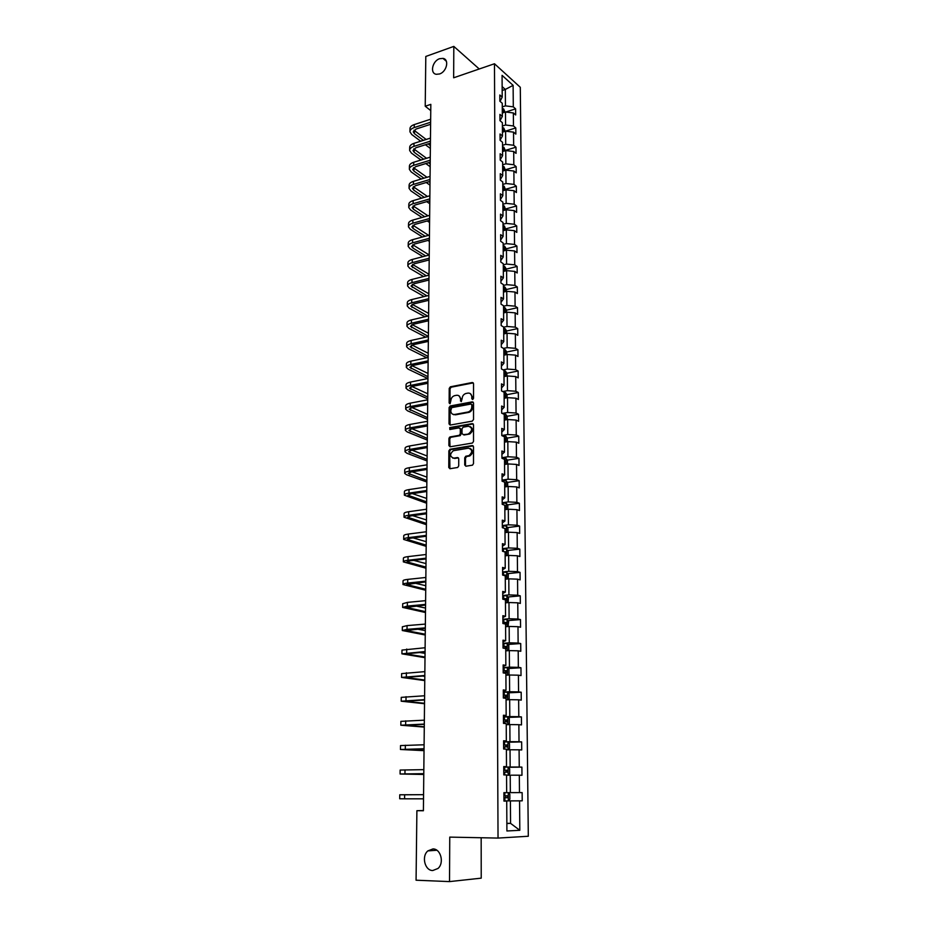 <?xml version="1.0" encoding="UTF-8"?>
<svg xmlns="http://www.w3.org/2000/svg" width="928" height="928" viewBox="0 0 928 928"><rect width="100%" height="100%" fill="white"/><g stroke="black" fill="none" stroke-linecap="round" stroke-linejoin="round"><path stroke-width="1.39" d="M432.935 848.934L427.889 850.883C421.289 856.196 424.815 870.708 432.75 870.534L437.993 868.469C444.512 862.959 440.742 848.633 432.935 848.934M439.652 58.696C432.367 60.923 429.676 73.498 436.334 74.298L439.524 73.973C446.762 71.827 449.558 59.288 443.004 58.394L439.652 58.696M472.665 399.516L473.524 398.379L473.535 383.647L472.306 382.51L450.358 386.814L449.222 388.403L449.14 402.972L450.045 403.761L450.834 400.768C451.043 398.216 452.238 396.523 454.43 395.699L456.541 395.282C458.896 395.096 460.184 396.314 460.416 398.947L461.262 401.662L462.121 398.634C462.318 396.07 463.524 394.365 465.74 393.53L467.874 393.112C470.252 392.915 471.563 394.145 471.807 396.79L471.795 398.704L472.665 399.516M464.719 464.974L465.949 466.216L472.503 465.16L473.5 463.594L473.512 446.774L472.259 445.556L450.092 449.245L448.862 450.846L448.769 467.492L449.976 468.721L457.713 467.48L458.71 465.926L458.734 458.757L457.516 457.539L453.792 458.142C449.767 456.657 449.604 454.186 453.293 450.73L468.443 448.178C472.526 449.616 472.723 452.087 469.023 455.613L465.752 456.228L464.731 457.794L464.719 464.974L465.856 466.216M479.242 68.985L453.815 46.4L453.653 77.79L494.473 63.754L498.034 838.077L449.755 837.114L449.523 881.6L416.069 880.208L416.892 810.701L423.4 810.747L430.824 104.354L425.221 106.233L430.754 110.606M453.815 46.4L425.801 56.457L425.221 106.233M472.282 421.138L473.524 419.514L473.524 403.007L472.294 401.847L450.219 405.977L449.106 407.554L449.013 423.887L450.219 425.059L472.282 421.138M473.512 424.78L473.512 441.45L472.468 443.027L450.103 446.786L448.885 445.579L448.932 438.515L449.987 436.949L459.244 435.325L460.3 433.759L460.311 429.061L459.093 427.878L449.836 429.513L449.732 427.588L472.282 423.597L473.512 424.78M449.523 881.6L481.226 878.155L481.168 837.74M503.939 800.98L506.723 801.05L503.939 801.084L503.892 792.663L506.665 792.651L506.549 774.961L503.788 774.903L503.742 766.574L506.502 766.656L506.386 749.151L503.637 749L503.591 740.764L506.328 740.938L506.224 723.608L503.486 723.376L503.44 715.221L506.166 715.476L506.062 698.332L503.336 698.018L503.289 689.945L506.004 690.293L505.899 673.322L503.196 672.916L503.15 664.935L505.853 665.364L505.737 648.568L503.046 648.08L502.999 640.181L505.69 640.691L505.586 624.068L502.906 623.5L502.86 615.682L505.54 616.273L505.435 599.824L502.767 599.175L502.721 591.426L505.377 592.099L505.273 575.824L502.628 575.093L502.582 567.426L505.226 568.18L505.122 552.056L502.489 551.255L502.442 543.669L505.076 544.492L504.971 528.542L502.35 527.661L502.303 520.156L504.925 521.049L504.82 505.25L502.21 504.31L502.164 496.874L504.774 497.837L504.681 482.2L502.071 481.18L502.036 473.814L504.635 474.858L504.53 459.372L501.944 458.293L501.897 450.996L504.484 452.11L504.391 436.775L501.804 435.615L501.77 428.4L504.345 429.583L504.24 414.398L501.677 413.169L501.642 406.023L504.194 407.276L504.101 392.242L501.549 390.943L501.503 383.867L504.055 385.178L503.962 370.295L501.422 368.938L501.375 361.932L503.916 363.312L503.823 348.568L501.294 347.142L501.248 340.205L503.776 341.643L503.684 327.039L501.166 325.566L501.132 318.687L503.637 320.183L503.544 305.73L501.039 304.187L501.004 297.378L503.51 298.932L503.417 284.618L500.923 283.017L500.876 276.266L503.37 277.89L503.278 263.703L500.795 262.044L500.76 255.362L503.243 257.044L503.15 242.985L500.679 241.268L500.633 234.656L503.104 236.385L503.011 222.465L500.552 220.69L500.517 214.136L502.976 215.922L502.883 202.13L500.436 200.309L500.401 193.813L502.848 195.657L502.756 181.992L500.32 180.113L500.285 173.687L502.721 175.578L502.628 162.04L500.204 160.115L500.169 153.735L502.593 155.684L502.5 142.274L500.088 140.29L500.053 133.98L502.466 135.975L502.373 122.693L499.972 120.652L499.937 114.399L502.338 116.452L502.257 103.286L499.856 101.198L499.821 94.992L502.21 97.104L502.071 75.354L513.114 85.353L513.3 106.836L515.62 108.866L515.678 114.968L513.358 112.949L513.474 125.964L515.794 127.948L515.852 134.096L513.532 132.124L513.648 145.255L515.98 147.192L516.038 153.398L513.706 151.484L513.822 164.732L516.165 166.611L516.223 172.875L513.88 171.007L513.996 184.382L516.351 186.215L516.409 192.537L514.054 190.716L514.182 204.206L516.536 205.993L516.606 212.373L514.24 210.61L514.356 224.228L516.734 225.956L516.792 232.394L514.414 230.678L514.541 244.424L516.919 246.094L516.989 252.59L514.599 250.943L514.727 264.816L517.116 266.429L517.186 272.994L514.785 271.394L514.912 285.395L517.314 286.961L517.383 293.573L514.97 292.03L515.098 306.17L517.511 307.678L517.58 314.36L515.156 312.864L515.284 327.143L517.708 328.582L517.778 335.333L515.353 333.906L515.481 348.313L517.917 349.694L517.975 356.503L515.539 355.134L515.666 369.68L518.114 371.003L518.184 377.882L515.736 376.571L515.864 391.256L518.323 392.521L518.392 399.469L515.922 398.216L516.061 413.041L518.532 414.248L518.601 421.254L516.119 420.071L516.258 435.046L518.74 436.183L518.81 443.259L516.328 442.134L516.455 457.26L518.949 458.328L519.019 465.473L516.525 464.418L516.664 479.683L519.158 480.692L519.228 487.896L516.722 486.922L516.861 502.338L519.378 503.266L519.448 510.551L516.931 509.646L517.07 525.213L519.599 526.072L519.668 533.426L517.14 532.591L517.279 548.309L519.819 549.109L519.889 556.533L517.348 555.768L517.488 571.648L520.04 572.367L520.109 579.872L517.557 579.165L517.696 595.208L520.26 595.857L520.33 603.432L517.766 602.817L517.917 619.011L520.492 619.579L520.562 627.235L517.986 626.69L518.126 643.058L520.712 643.556L520.794 651.282L518.195 650.818L518.346 667.348L520.944 667.766L521.026 675.572L518.416 675.19L518.566 691.894L521.188 692.218L521.258 700.118L518.648 699.805L518.798 716.683L521.42 716.926L521.49 724.907L518.868 724.687L519.019 741.727L521.652 741.901L521.733 749.952L519.088 749.812L519.251 767.038L521.896 767.12L521.977 775.263L519.32 775.205L519.483 792.616L522.139 792.605L522.22 800.829L519.552 800.864L519.819 830.305L506.908 830.978L506.723 801.05M494.473 63.754L520.295 87.29L528.31 836.256L498.034 838.077M506.549 775.228L510.214 775.193L510.342 792.628L506.665 792.64M510.342 792.628L519.483 792.616M510.214 775.193L519.32 775.205M506.386 749.836L510.029 749.766L510.156 767.015L503.742 767.096L508.057 767.143L509.669 768.813L509.704 773.685L508.184 775.216M510.156 767.015L519.251 767.038M510.029 749.766L519.088 749.812M503.742 766.841L506.502 766.656M506.224 724.71L509.855 724.594L509.971 741.669L503.591 741.82M509.971 741.669L519.019 741.727M509.855 724.594L518.868 724.687M503.591 741.31L506.328 740.938M506.073 699.84L509.681 699.677L509.797 716.578L503.452 716.81M509.797 716.578L518.798 716.683M509.681 699.677L518.648 699.805M503.44 716.033L506.166 715.476M505.911 675.213L509.495 675.016L509.623 691.743L503.301 692.044M509.623 691.743L518.566 691.894M509.495 675.016L518.416 675.19M503.301 691.024L506.004 690.293M505.76 650.853L509.321 650.609L509.449 667.162L503.162 667.545M509.449 667.162L518.346 667.348M509.321 650.609L518.195 650.818M503.15 666.258L505.853 665.364M505.598 626.725L509.159 626.446L509.275 642.837L503.022 643.278M509.275 642.837L518.126 643.058M509.159 626.446L517.986 626.69M503.011 641.758L505.69 640.691M505.447 602.84L508.985 602.527L509.101 618.756L502.883 619.266M509.101 618.756L517.917 619.011M508.985 602.527L517.766 602.817M502.872 617.514L505.54 616.273M505.296 579.2L508.811 578.852L508.927 594.906L502.744 595.486M508.927 594.906L517.696 595.208M508.811 578.852L517.557 579.165M502.732 593.502L505.377 592.099M505.145 555.802L508.648 555.408L508.764 571.312L502.605 571.95M508.764 571.312L517.488 571.648M508.648 555.408L517.348 555.768M502.593 569.734L505.226 568.18M505.006 532.626L508.474 532.196L508.59 547.938L502.466 548.645M508.59 547.938L517.279 548.309M508.474 532.196L517.14 532.591M502.454 546.209L505.076 544.492M504.855 509.681L508.312 509.217L508.428 524.807L502.338 525.573M508.428 524.807L517.07 525.213M508.312 509.217L516.931 509.646M502.315 522.916L504.925 521.049M504.704 486.956L508.15 486.458L508.266 501.897L502.199 502.732M508.266 501.897L516.861 502.338M508.15 486.458L516.722 486.922M502.187 499.856L504.774 497.837M504.565 464.452L507.987 463.93L508.103 479.219L502.071 480.101M508.103 479.219L516.664 479.683M507.987 463.93L516.525 464.418M502.048 477.027L504.635 474.858M504.426 442.18L507.836 441.612L507.941 456.75L501.944 457.701M507.941 456.75L516.455 457.26M507.836 441.612L516.328 442.134M501.92 454.418L504.484 452.11M504.275 420.117L507.674 419.514L507.778 434.513L501.804 435.51M507.778 434.513L516.258 435.046M507.674 419.514L516.119 420.071M501.793 432.03L504.345 429.583M504.136 398.263L507.523 397.636L507.628 412.484L502.245 413.447M507.628 412.484L516.061 413.041M507.523 397.636L515.922 398.216M501.654 409.863L504.194 407.276M503.997 376.617L507.361 375.956L507.465 390.665L502.744 391.558M507.465 390.665L515.864 391.256M507.361 375.956L515.736 376.571M501.526 387.904L504.055 385.178M503.869 355.18L507.21 354.484L507.314 369.054L503.185 369.878M507.314 369.054L515.666 369.68M507.21 354.484L515.539 355.134M501.41 366.166L503.916 363.312M503.73 333.941L507.059 333.222L507.164 347.652L503.544 348.406M507.164 347.652L515.481 348.313M507.059 333.222L515.353 333.906M501.282 344.624L503.776 341.643M503.591 312.91L506.908 312.168L507.013 326.459L503.684 327.178M507.013 326.459L515.284 327.143M506.908 312.168L515.156 312.864M501.155 323.304L503.637 320.183M503.463 292.076L506.758 291.299L506.862 305.451L503.556 306.217M506.862 305.451L515.098 306.17M506.758 291.299L514.97 292.03M501.027 302.168L503.51 298.932M503.324 271.44L506.607 270.628L506.711 284.652L503.417 285.441M506.711 284.652L514.912 285.395M506.607 270.628L514.785 271.394M500.911 281.242L503.37 277.89M503.196 250.989L506.468 250.154L506.56 264.051L503.289 264.863M506.56 264.051L514.727 264.816M506.468 250.154L514.599 250.943M500.784 260.513L503.243 257.044M503.069 230.724L506.317 229.866L506.421 243.635L503.162 244.47M506.421 243.635L514.541 244.424M506.317 229.866L514.414 230.678M500.668 239.981L503.104 236.385M502.941 210.656L506.178 209.763L506.27 223.404L503.022 224.274M506.27 223.404L514.356 224.228M506.178 209.763L514.24 210.61M500.552 219.634L502.976 215.922M502.814 190.762L506.038 189.857L506.131 203.36L502.895 204.253M506.131 203.36L514.182 204.206M506.038 189.857L514.054 190.716M500.436 199.485L502.848 195.657M502.686 171.054L505.888 170.126L505.992 183.512L502.779 184.428M505.992 183.512L513.996 184.382M505.888 170.126L513.88 171.007M500.32 179.51L502.721 175.578M502.558 151.531L505.748 150.568L505.853 163.838L502.651 164.778M505.853 163.838L513.822 164.732M505.748 150.568L513.706 151.484M500.204 159.732L502.593 155.684M502.442 132.182L505.609 131.196L505.714 144.339L502.524 145.313M505.714 144.339L513.648 145.255M505.609 131.196L513.532 132.124M500.088 140.128L502.466 135.975M502.315 113.007L505.482 111.986L505.574 125.013L502.396 126.011M505.574 125.013L513.474 125.964M505.482 111.986L513.358 112.949M500.006 120.686L502.338 116.452M502.176 90.48L505.319 89.448L505.435 105.873L502.28 106.894M505.435 105.873L513.3 106.836M513.114 85.353L505.319 89.448L502.152 86.617M423.412 810.538L416.892 810.701M506.862 823.519L510.562 823.356L510.4 800.899L503.939 800.887L504.89 800.876L504.878 797.744L507.488 797.732L507.732 795.818L503.916 795.772M506.862 823.31L510.562 823.356L519.819 830.305M500.076 101.384L502.21 97.104M510.4 800.899L519.552 800.864M505.748 112.021L515.62 108.866M505.18 131.242L515.794 127.948M505.319 150.406L515.98 147.192M505.447 169.743L516.165 166.611M505.586 189.266L516.351 186.215M505.725 208.951L516.536 205.993M505.864 228.833L516.734 225.956M506.004 248.89L516.919 246.094M506.154 269.132L517.116 266.429M506.294 289.559L517.314 286.961M506.444 310.184L517.511 307.678M506.584 331.006L517.708 328.582M506.734 352.014L517.917 349.694M506.908 376.049L506.885 373.23L518.114 371.003M506.99 394.644L518.323 392.521M507.082 416.278L518.532 414.248M470.252 411.754L468.037 412.16M454.824 414.561L453.85 414.746L454.824 414.561M507.187 438.109L518.74 436.183M470.009 433.863L469.011 434.037M450.776 437.169L449.338 437.413L450.776 437.169M507.291 460.149L518.949 458.328M507.384 482.409L519.158 480.692M507.477 504.89L519.378 503.266M507.57 527.58L519.599 526.072M507.651 550.49L519.819 549.109M507.744 573.632L520.04 572.367M507.825 597.006L520.26 595.857M507.894 620.612L520.492 619.579M507.964 644.45L520.712 643.556M508.034 668.531L520.944 667.766M508.092 692.845L521.188 692.218M508.138 717.414L521.42 716.926M508.173 742.226L521.652 741.901M508.208 767.305L521.896 767.12M504.89 800.876L522.22 800.829M472.688 399.516L472.596 397.172L470.276 393.565M458.884 395.722L461.204 399.33L461.297 401.65M473.292 382.881L451.159 387.196L450.022 388.786L450.034 403.773M473.268 402.207L451.02 406.348L449.918 407.926L450.103 425.07M471.795 404.863L470.937 404.051L451.646 407.636L450.776 410.768C450.996 413.401 452.284 414.642 454.639 414.48L468.269 411.962C470.438 411.092 471.61 409.399 471.795 406.882L471.795 404.863L472.584 405.234L471.679 404.399M453.177 414.422L454.639 414.48M472.584 405.234L472.584 407.253C472.398 409.77 471.227 411.464 469.069 412.334L455.439 414.839M460.033 428.214L461.112 429.409L461.1 434.107L460.044 435.673L450.799 437.297L449.744 438.851L449.999 446.797M473.234 423.934L450.648 427.901L449.906 429.49M468.396 433.77L468.872 433.643C472.665 430.163 472.514 427.692 468.408 426.242L463.107 427.193L462.028 428.759L462.016 433.457L463.246 434.652L469.672 433.991C473.106 431.381 473.338 428.922 470.368 426.636M469.197 434.118L464.046 435M470.334 448.537C473.373 450.764 473.199 453.235 469.823 455.938L466.552 456.553L465.531 458.119L465.52 465.299M452.794 458.119L453.792 458.142M458.42 457.852L454.604 458.455M473.199 445.881L450.706 449.616L449.674 451.17L449.906 468.721M505.041 112.126L503.637 108.947L502.292 108.298M502.315 112.079L503.138 112.369L502.303 110.618M409.944 131.324L409.979 128.841C409.932 127.032 411.359 125.605 414.259 124.584L430.662 119.213M420.686 141.207L411.719 134.525L409.932 131.822C409.886 130.013 411.313 128.598 414.213 127.577L430.638 122.229M430.615 124.306L416.115 129.015L413.262 131.846L414.433 133.644L423.388 140.348M413.969 130.21L426.161 139.467M428.121 143.886L430.383 145.592M430.36 148.422L425.43 144.745M505.18 131.324L503.765 128.018L502.408 127.391M502.431 131.196L503.254 131.486L502.419 129.723M505.319 150.696L503.892 147.262L502.535 146.647M502.558 150.498L503.37 150.765L502.547 149.002M409.654 150.011L409.689 147.494C409.654 145.731 411.081 144.339 413.992 143.341L430.464 138.098M420.952 160.022L411.44 153.132L409.642 150.51C409.608 148.735 411.034 147.355 413.946 146.369L430.441 141.137M430.418 143.167L415.86 147.772L412.983 150.533L414.166 152.273L423.667 159.187M413.749 148.886L426.544 158.294M428.516 162.713L430.198 163.931M430.163 166.704L425.813 163.548M409.364 168.873L409.41 166.321C409.364 164.592 410.791 163.235 413.714 162.261L430.267 157.145M421.254 179.011L411.162 171.912L409.364 169.348C409.318 167.632 410.756 166.286 413.668 165.312L430.232 160.219M430.209 162.191L415.593 166.68L412.705 169.372L413.9 171.077L423.98 178.199M413.528 167.724L426.973 177.294M428.956 181.702L430 182.445M429.977 185.136L426.242 182.514M505.458 170.253L504.02 166.692L502.651 166.089M502.686 169.963L503.486 170.23L502.674 168.467M409.074 187.897L409.109 185.298C409.062 183.616 410.512 182.306 413.447 181.354L430.07 176.366M421.602 198.163L410.872 190.855L409.062 188.361C409.016 186.69 410.466 185.38 413.401 184.428L430.035 179.464M430.012 181.389L415.326 185.762L412.438 188.384L413.633 190.043L424.34 197.374M413.32 186.725L427.448 196.469M429.78 203.731L426.729 201.654M505.598 189.973L504.159 186.284L502.779 185.693M502.802 189.614L503.602 189.869L502.802 188.094M408.784 207.095L408.819 204.462C408.772 202.826 410.222 201.538 413.169 200.622L429.861 195.762M421.996 217.488L410.594 209.972L408.772 207.547C408.726 205.912 410.176 204.636 413.122 203.719L429.826 198.894M429.815 200.761L415.06 205.018L412.16 207.57L413.354 209.183L424.746 216.723M413.122 205.9L427.982 215.806M429.583 222.488L427.263 220.957M505.737 209.89L504.287 206.062L502.906 205.494M502.93 209.45L503.718 209.693L502.918 207.918M408.482 226.455L408.529 223.787C408.471 222.198 409.932 220.945 412.89 220.052L429.652 215.331M422.449 236.988L410.304 229.251L408.471 226.896C408.424 225.318 409.886 224.077 412.844 223.184L429.618 218.486M429.606 220.307L414.793 224.437L411.87 226.919L413.076 228.485L425.198 236.246M412.925 225.237L428.585 235.318M429.386 241.408L427.878 240.445M505.876 229.982L504.426 226.026L503.034 225.469M503.057 229.46L503.846 229.692L503.046 227.917M408.181 245.99L408.227 243.287C408.169 241.744 409.631 240.538 412.6 239.668L429.444 235.086M422.959 256.662L410.014 248.716L408.181 246.419C408.123 244.888 409.584 243.693 412.566 242.823L429.42 238.264M429.397 240.039L414.514 244.041L411.591 246.442L412.798 247.962L425.72 255.942M412.74 244.76L429.235 255.014L412.322 259.446L412.276 262.636L429.212 258.228M429.177 260.49L428.55 260.107M506.015 250.27L506.004 248.46L504.554 246.164L503.162 245.63M503.185 249.655L503.962 249.876L503.185 248.101M429.188 259.944L414.248 263.819L411.301 266.15L426.312 275.813M412.519 267.624L412.566 264.457L429.038 274.317M423.528 276.521L409.724 268.343L407.879 266.127C407.821 264.642 409.294 263.482 412.276 262.636M407.879 265.71L407.926 262.96C407.868 261.464 409.341 260.292 412.322 259.446M506.166 270.744L506.143 268.772L504.693 266.498L503.289 265.976M503.324 270.048L504.078 270.257L503.312 268.47M407.578 285.604L407.624 282.808C407.566 281.37 409.039 280.233 412.032 279.421L429.026 275.129M424.189 296.554L409.422 288.144L407.566 286.01C407.52 284.571 408.993 283.446 411.986 282.634L428.991 278.377M428.98 280.024L413.969 283.782L411.011 286.033L426.973 295.881M412.403 284.328L428.829 293.782M506.305 291.404L506.294 289.269L504.832 287.019L503.428 286.52M503.452 290.626L504.206 290.824L503.44 289.037M407.264 305.683L407.311 302.841C407.253 301.449 408.738 300.359 411.742 299.57L428.817 295.429M424.931 316.773L409.12 308.131L407.264 306.066C407.206 304.686 408.691 303.595 411.696 302.818L428.782 298.7M428.759 300.301L413.691 303.92L410.721 306.089L427.727 316.123M412.264 304.384L428.632 313.432M506.456 312.26L506.433 309.964L504.971 307.736L503.556 307.261M503.591 311.402L504.322 311.588L504.287 309.975L503.579 309.79M406.951 325.948L406.998 323.06C406.951 321.714 408.424 320.67 411.452 319.905L428.597 315.914M425.778 337.177L408.83 328.303L406.951 326.32C406.893 324.986 408.378 323.942 411.406 323.188L428.562 319.22M428.55 320.752L413.401 324.243L410.42 326.331L428.388 336.446M412.136 324.626L428.423 333.256M506.607 333.326L506.584 330.855L505.11 328.651L503.695 328.187M503.718 332.363L504.449 332.549L504.426 330.925L503.707 330.751M406.638 346.388L406.684 343.464C406.626 342.165 408.123 341.156 411.162 340.437L428.388 336.597M426.741 357.767L408.517 348.661L406.638 346.747C406.58 345.46 408.076 344.462 411.116 343.743L428.353 339.926M428.33 341.4L413.122 344.752L410.13 346.759L428.179 356.48M412.02 345.054L428.202 353.255M506.758 354.589L506.734 351.944L505.25 349.763L503.823 349.311M503.858 353.533L504.577 353.696L504.565 352.06L503.846 351.898M406.325 367.024L406.371 364.054C406.313 362.813 407.81 361.85 410.86 361.143L428.168 357.466M427.854 378.554L408.216 369.193L406.325 367.372C406.267 366.142 407.763 365.18 410.814 364.484L428.133 360.83M428.11 362.245L412.832 365.458L409.828 367.384L427.959 376.687M411.939 365.678L427.994 373.439M506.885 373.23L505.4 371.072L503.962 370.643M503.997 374.912L504.716 375.063L504.716 373.416L503.985 373.253M504.716 373.416L503.985 373.555L504.716 373.416M406.012 387.846L406.058 384.83C405.988 383.647 407.496 382.719 410.559 382.058L427.947 378.543M427.727 398.912L407.902 389.922L406 388.182C405.942 386.999 407.45 386.083 410.512 385.422L427.912 381.93M427.889 383.287L412.542 386.35L409.526 388.194L427.75 397.08M411.893 386.5L427.785 393.797M507.059 397.718L507.036 394.713L505.54 392.579L503.927 392.15M504.124 396.476L504.855 396.627L504.867 394.968L504.124 394.818M405.687 408.865L405.733 405.803C405.675 404.678 407.183 403.796 410.257 403.158L427.715 399.806M427.518 419.398L407.589 410.849L405.675 409.178C405.617 408.065 407.125 407.195 410.211 406.557L427.68 403.239M427.669 404.515L412.252 407.45L409.213 409.202L427.53 417.658M411.881 407.52L427.564 414.34M507.21 419.595L507.187 416.417L505.725 414.352L502.999 413.807M504.264 418.261L504.994 418.412L505.029 416.73L504.264 416.579M505.029 416.73L504.264 416.858L505.029 416.73M405.362 430.093L405.408 426.973C405.35 425.906 406.858 425.07 409.956 424.456L427.495 421.277M427.298 440.081L407.276 431.961L405.35 430.383C405.292 429.328 406.812 428.492 409.909 427.889L427.46 424.734M427.448 425.952L411.951 428.736L408.912 430.395L427.309 438.422M411.928 428.736L427.344 435.081M507.361 441.693L507.338 438.318L505.83 436.23L502.106 435.754M504.414 440.255L505.145 440.394L505.192 438.712L504.403 438.561M460.358 435.522L459.685 435.638M405.026 451.507L405.084 448.34C405.014 447.331 406.534 446.542 409.642 445.962L427.263 442.946M427.077 460.938L406.963 453.282L405.026 451.785C404.968 450.788 406.487 449.999 409.596 449.43L427.228 446.438M427.216 447.598L411.649 450.231L408.598 451.797L427.089 459.383M412.02 450.161L427.124 456.008M507.523 464L507.5 460.439L505.98 458.374L501.944 457.922M504.554 462.469L505.284 462.596L505.342 460.903L504.542 460.752M404.701 473.129L404.747 469.916C404.689 468.953 406.209 468.211 409.329 467.677L427.031 464.835M426.857 482.003L406.638 474.788L404.689 473.384C404.631 472.445 406.162 471.702 409.283 471.169L426.996 468.362M426.984 469.44L411.348 471.923L408.285 473.396L426.868 480.53M412.171 471.784L426.903 477.131M507.686 486.527L507.651 482.769L506.131 480.739L502.071 480.31M504.693 484.892L505.435 485.008L505.505 483.302L504.681 483.163M404.364 494.949L404.411 491.689C404.353 490.796 405.884 490.1 409.016 489.59L426.799 486.922M426.636 503.254L404.364 495.192C404.295 494.311 405.826 493.626 408.97 493.116L426.764 490.483M426.752 491.504L411.046 493.824L407.96 495.204L426.648 501.874M412.403 493.626L426.683 498.44M507.836 509.275L507.813 505.331L506.328 503.37L502.199 502.918M504.844 507.535L505.586 507.651L505.667 505.922L504.832 505.783M404.028 516.977L404.074 513.671C404.005 512.836 405.548 512.186 408.703 511.711L426.567 509.228M426.404 524.703L404.016 517.209C403.958 516.386 405.501 515.748 408.656 515.284L426.532 512.824M426.52 513.776L410.744 515.933L407.647 517.221L426.416 523.427M412.716 515.666L426.462 519.958M507.999 532.254L507.976 528.102L506.433 526.118L502.338 525.758M504.983 530.41L505.737 530.514L505.83 528.774L504.971 528.635M403.68 539.226L403.738 535.862C403.668 535.096 405.211 534.493 408.378 534.052L426.335 531.756M426.184 546.348L403.68 539.435C403.61 538.681 405.165 538.089 408.332 537.648L426.3 535.386M426.288 536.256L410.431 538.252L407.322 539.446L426.196 545.165M413.157 537.915L426.23 541.674M508.161 555.454L508.138 551.104L506.595 549.144L502.466 548.808M505.134 553.506L505.888 553.598L506.004 551.847L503.753 551.65M403.344 561.684L403.39 558.262C403.32 557.566 404.875 557.009 408.053 556.614L426.091 554.503M425.952 568.203L403.332 561.881C403.262 561.185 404.828 560.64 408.007 560.245L426.056 558.169M426.045 558.969L410.118 560.79L406.998 561.881L425.964 567.124M413.737 560.373L425.998 563.586M508.208 578.91L508.3 574.328L506.746 572.402L502.605 572.1M505.284 576.833L506.038 576.914L506.166 575.151L502.616 574.954M503.301 575.279L506.166 575.151M402.996 584.362L403.042 580.893C402.972 580.255 404.538 579.745 407.728 579.385L425.859 577.471M425.72 590.254L402.984 584.536C402.914 583.909 404.48 583.41 407.682 583.051L425.813 581.172M425.801 581.891L406.661 584.536L425.732 589.28M414.538 583.062L425.766 585.719M508.126 602.608L508.463 597.794L506.908 595.892L502.744 595.625M505.435 600.393L506.189 600.462L506.328 598.688L502.756 598.502M502.756 598.792L506.328 598.688M402.636 607.26L402.694 603.734L407.404 602.388L425.616 600.66M425.488 612.526L402.636 607.411L407.346 606.088L425.569 604.395M425.569 605.044L406.336 607.422L425.5 611.645M415.628 605.961L425.534 608.049M508.08 626.528L508.637 621.493L507.059 619.626L502.883 619.382M505.586 624.184L506.352 624.254L506.502 622.468L502.895 622.294M502.895 622.549L504.681 622.607L505.238 623.72M402.288 630.379L402.346 626.794L407.067 625.611L425.36 624.08M425.244 635.007L402.288 630.518L407.009 629.346L425.326 627.862M425.314 628.43L406 630.518L425.256 634.23M417.124 629.091L425.291 630.599M508.045 650.69L508.834 650.052L508.799 645.424L507.222 643.591L503.022 643.382M503.579 648.185L506.502 648.289L506.676 646.48L503.034 646.317M503.034 646.549L504.844 646.607L505.366 647.848M401.928 653.718L401.986 650.087L425.117 647.744M425.012 657.697L401.928 653.846L425.07 651.549M425.07 652.048L405.652 653.846L425.012 657.036M419.259 652.454L425.059 653.358M508.045 675.097L509.008 674.285L508.973 669.598L507.384 667.8L503.162 667.626M503.196 672.475L506.665 672.556L506.85 670.735L503.185 670.596M503.185 670.782L505.006 670.84L505.516 672.116M401.569 677.301L401.627 673.612L424.862 671.64M424.769 680.607L401.569 677.405L424.827 675.491M424.815 675.897L405.316 677.405L424.78 680.05M422.426 676.036L424.815 676.35M508.057 699.747L509.17 698.749L509.147 694.028L507.558 692.253L503.301 692.114M503.336 697.009L506.827 697.079L507.024 695.246L503.324 695.118M503.324 695.269L505.18 695.327L505.656 696.638M401.198 701.116L401.256 697.357L424.606 695.768M424.525 703.726L401.198 701.197L424.572 699.654M424.572 699.979L404.968 701.185L424.537 703.296M508.08 724.652L509.344 723.48L509.321 718.701L507.72 716.961L503.452 716.857M503.475 721.81L506.99 721.856L507.198 720L503.463 719.896M503.463 720L505.342 720.07L505.795 721.416M400.826 725.162L400.884 721.358L424.351 720.151M424.282 727.088L400.826 725.22L424.316 724.084M424.316 724.316L404.62 725.22L424.282 726.763M508.126 749.801L509.53 748.455L509.495 743.63L507.883 741.924L503.591 741.855M503.626 746.854L507.152 746.889L507.372 745.01L503.614 744.917M503.614 744.998L505.516 745.056L505.946 746.46M424.038 750.659L400.455 749.488L400.513 745.578L424.096 744.778M400.455 749.488L424.05 748.745M424.05 748.896L404.26 749.488L424.038 750.462M503.776 772.166L507.314 772.177L507.546 770.286L503.765 770.217L505.69 770.31L506.073 771.783M423.783 774.474L400.084 773.998L400.142 770.054L423.841 769.648M400.084 773.998L423.794 773.662M423.794 773.732L403.9 773.998L423.783 774.393M508.266 792.674L508.324 800.818L509.878 799.194L509.843 794.264L508.231 792.64M507.732 795.818L505.864 795.818L505.528 797.732L503.927 797.732L504.878 797.744M404.643 794.797L423.574 794.67L399.759 794.774L404.643 794.797L404.585 798.811L423.528 798.834M399.759 794.786L399.701 798.764L404.585 798.811M472.596 397.172L471.807 396.79M461.204 401.221L460.404 400.85M461.204 399.33L460.416 398.947M449.941 403.344L449.14 402.972M450.022 388.786L449.222 388.403M451.228 387.185L450.428 386.802M473.094 382.904L472.306 382.51M472.596 399.086L471.795 398.704M449.825 424.235L449.013 423.887M449.918 407.926L449.106 407.554M451.124 406.325L450.324 405.954M473.083 402.218L472.294 401.847M468.64 412.438L467.851 412.067M472.584 407.253L471.795 406.882M449.697 445.916L448.885 445.579M449.744 438.851L448.932 438.515M450.962 437.25L450.15 436.914M459.87 435.719L459.07 435.371M461.1 434.107L460.3 433.759M461.112 429.409L460.311 429.061M450.648 427.901L449.848 427.553M473.071 423.957L472.282 423.597M465.531 458.119L464.731 457.794M466.784 456.495L465.972 456.17M469.232 456.1L468.431 455.776M458.316 457.864L457.516 457.539M449.581 467.805L448.769 467.492M449.674 451.17L448.862 450.846M450.904 449.57L450.092 449.245M473.06 445.892L472.259 445.556M503.695 112.566L503.672 109.005M502.303 111.07L502.988 110.861M414.259 124.584L414.213 127.577M414.48 130.674L414.433 133.644M503.823 131.753L503.8 128.087M502.431 130.175L503.104 129.955M503.95 151.113L503.927 147.332M502.547 149.443L503.231 149.234M413.992 143.341L413.946 146.369M414.213 149.28L414.166 152.273M413.714 162.261L413.668 165.312M413.946 168.049L413.9 171.077M504.09 170.648L504.055 166.75M502.674 168.884L503.359 168.687M413.447 181.354L413.401 184.428M413.679 186.992L413.633 190.043M504.217 190.368L504.194 186.342M502.802 188.512L503.486 188.314M413.169 200.622L413.122 203.719M413.401 206.097L413.354 209.183M504.356 210.262L504.322 206.12M502.93 208.324L503.626 208.127M412.89 220.052L412.844 223.184M413.122 225.376L413.076 228.485M504.484 230.353L504.461 226.084M503.057 228.311L503.753 228.126M412.6 239.668L412.566 242.823M412.844 244.83L412.798 247.962M504.623 250.618L504.588 246.222M503.185 248.484L503.881 248.298M504.762 271.08L504.728 266.556M503.312 268.842L504.02 268.668M412.032 279.421L411.986 282.634M412.287 284.386L412.241 287.448M504.902 291.74L504.867 287.077M503.44 289.385L504.148 289.223M411.742 299.57L411.696 302.818M411.997 304.512L411.951 307.458M505.041 312.585L505.006 307.794M503.579 310.138L504.287 309.975M411.452 319.905L411.406 323.188M411.707 324.812L411.661 327.654M505.18 333.628L505.145 328.709M503.707 331.076L504.426 330.925M411.162 340.437L411.116 343.743M411.417 345.297L411.371 348.035M505.319 354.879L505.296 349.81M503.846 352.211L504.565 352.06M410.86 361.143L410.814 364.484M411.116 365.98L411.081 368.602M505.47 376.327L505.435 371.119M410.559 382.058L410.512 385.422M410.826 386.86L410.779 389.354M505.609 397.984L505.574 392.637M410.257 403.158L410.211 406.557M410.524 407.926L410.489 410.304M505.76 419.85L505.725 414.352M409.956 424.456L409.909 427.889M410.211 429.188L410.188 431.45M505.911 441.937L505.876 436.288M409.642 445.962L409.596 449.43M409.909 450.648L409.874 452.783M506.062 464.232L506.015 458.432M502.837 458.664L502.825 457.922M504.542 460.996L505.273 460.88M409.329 467.677L409.283 471.169M409.596 472.317L409.573 474.336M506.212 486.736L506.166 480.785M502.976 481.528L502.964 480.321M504.681 483.384L505.424 483.279M409.016 489.59L408.97 493.116M409.283 494.195L409.26 496.074M506.363 509.472L506.328 503.37M503.115 504.635L503.104 502.93M504.832 506.004L505.574 505.899M408.703 511.711L408.656 515.284M408.97 516.281L408.946 518.033M506.514 532.44L506.479 526.176M503.254 527.962L503.243 525.758M504.971 528.832L505.725 528.74M408.378 534.052L408.332 537.648M408.656 538.576L408.633 540.189M506.676 555.628L506.63 549.202M503.394 551.534L503.382 548.819M504.739 551.94L505.876 551.812M408.053 556.614L408.007 560.245M408.332 561.092L408.308 562.565M506.827 579.049L506.792 572.46M503.533 574.954L503.521 572.1M504.159 575.302L506.027 575.116M407.728 579.385L407.682 583.051M408.007 583.816L407.984 585.162M506.99 602.701L506.943 595.95M503.672 598.502L503.66 595.625M504.298 598.815L506.178 598.641M407.404 602.388L407.346 606.088M407.682 606.773L407.659 607.968M507.152 626.597L507.106 619.672M503.823 622.294L503.8 619.382M504.449 622.572L506.34 622.421M407.067 625.611L407.009 629.346M407.346 629.95L407.334 631.005M507.314 650.737L507.268 643.638M503.962 646.329L503.95 643.382M504.6 646.561L506.491 646.433M406.731 649.055L406.673 652.836M407.009 653.358L406.998 654.263M507.477 675.132L507.43 667.847M504.113 670.596L504.09 667.626M504.124 673.055L504.124 672.475M504.739 670.793L506.653 670.689M406.394 672.742L406.336 676.558M406.673 676.999L406.661 677.753M507.639 699.77L507.593 692.3M504.264 695.118L504.24 692.114M504.275 698.123L504.275 697.009M504.89 695.281L506.816 695.188M406.046 696.673L405.988 700.524M406.336 700.872L406.325 701.464M507.813 724.652L507.755 717.008M504.403 719.896L504.391 716.857M504.426 723.457L504.414 721.81M505.052 720.012L506.978 719.942M405.698 720.836L405.64 724.722M507.976 749.801L507.929 741.971M504.554 744.917L504.542 741.855M504.588 749.058L504.565 746.854M505.203 744.998L507.14 744.952M405.35 745.23L405.292 749.174M508.15 775.216L508.092 767.189M504.716 770.217L504.693 767.12M504.739 774.926L504.728 772.166M505.354 770.252L507.303 770.228M405.002 769.892L404.944 773.859M504.867 795.76L504.844 792.663M505.528 797.732L507.488 797.732M436.868 850.257L427.889 850.883M451.159 387.196L450.358 386.814M451.02 406.348L450.219 405.977M469.069 412.334L468.269 411.962M450.799 437.297L449.987 436.949M460.044 435.673L459.244 435.325M450.544 427.936L449.732 427.588M469.672 433.991L468.872 433.643M466.552 456.553L465.752 456.228M469.823 455.938L469.023 455.613M450.706 449.616L449.894 449.291M446.38 61.306L443.004 58.394M504.542 461.019L505.342 460.903M504.681 483.418L505.505 483.302M504.832 506.038L505.667 505.922M504.971 528.879L505.83 528.774M504.855 551.974L506.004 551.847M504.681 622.607L506.502 622.468M504.844 646.607L506.676 646.48M505.006 670.84L506.85 670.735M505.18 695.327L507.024 695.246M505.342 720.07L507.198 720M505.516 745.056L507.372 745.01M505.69 770.31L507.546 770.286"/></g></svg>
